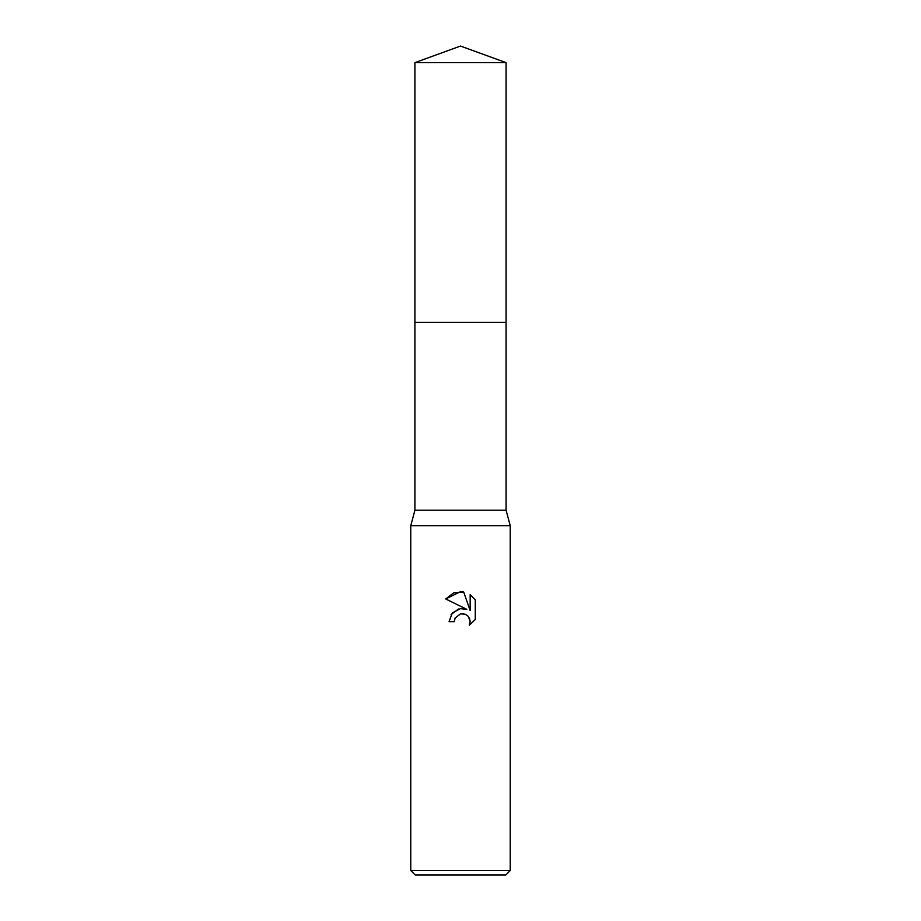 <?xml version="1.0" encoding="UTF-8"?>
<svg xmlns="http://www.w3.org/2000/svg" width="921" height="921" viewBox="0 0 921 921"><rect width="100%" height="100%" fill="white"/><g stroke="black" fill="none" stroke-linecap="round" stroke-linejoin="round"><path stroke-width="1.38" d="M414.911 62.64L506.09 62.64L460.5 46.05L414.911 62.64L414.911 322.35L506.09 322.35L506.09 510.234L510.234 525.707L510.234 870.529L410.766 870.529L415.187 874.95L505.813 874.95L510.234 870.529M506.09 62.64L506.09 322.35L414.911 322.35L414.911 510.234L506.09 510.234M414.911 510.234L410.766 525.707L510.234 525.707M460.5 613.87L455.124 618.06L454.283 621.675L449.057 621.675L452.303 612.949L460.5 608.597L466.832 609.368L445.718 598.961L460.5 591.673L463.7 592.019L470.159 610.588L470.159 594.69L475.282 599.859L475.282 619.488L469.33 625.175L470.171 621.617L469.572 618.578L467.856 616.011L465.278 614.284L460.5 613.87L463.908 613.858M454.283 621.675L454.813 618.762M468.455 616.679L470.171 621.617L469.33 625.175L475.282 619.488M466.832 609.368L460.281 608.62M458.485 609.011L451.117 614.526M455.124 618.06L460.454 613.881M475.282 599.859L470.159 594.69M463.7 592.019L453.662 592.894L445.718 598.961M410.766 525.707L410.766 870.529"/></g></svg>
